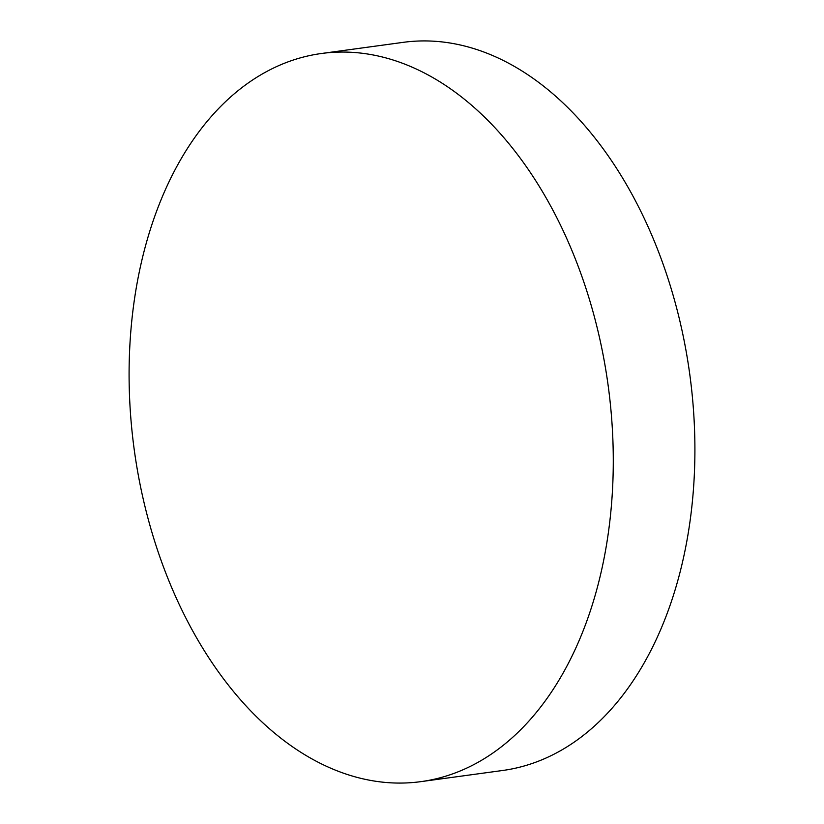 <?xml version="1.0" encoding="UTF-8"?>
<svg xmlns="http://www.w3.org/2000/svg" width="824" height="824" viewBox="0 0 824 824"><rect width="100%" height="100%" fill="white"/><g stroke="black" fill="none" stroke-linecap="round" stroke-linejoin="round"><path stroke-width="1.24" d="M420.837 781.646L502.465 770.512A367.452 239.125 -97.8 0 0 692.428 397.364A367.452 239.125 -97.8 0 0 433.671 41.2A367.452 239.125 -97.8 0 0 403.163 42.354L321.535 53.488A367.452 239.125 82.2 0 1 352.044 52.334A367.452 239.125 82.2 0 1 610.8 408.498A367.452 239.125 82.2 0 1 420.837 781.646A367.452 239.125 82.2 0 1 390.329 782.8A367.452 239.125 82.2 0 1 131.572 426.636A367.452 239.125 82.2 0 1 321.535 53.488"/></g></svg>
